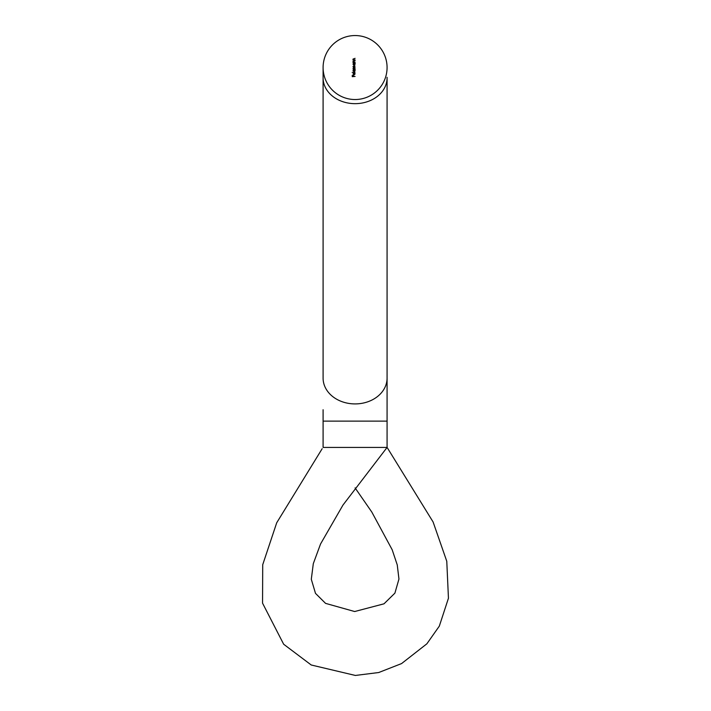 <?xml version="1.0" encoding="UTF-8"?>
<svg xmlns="http://www.w3.org/2000/svg" width="711" height="711" viewBox="0 0 711 711"><rect width="100%" height="100%" fill="white"/><g stroke="black" fill="none" stroke-linecap="round" stroke-linejoin="round"><path stroke-width="1.07" d="M355.091 447.432L323.096 447.432L323.096 421.116L387.077 421.116L387.077 447.432L355.091 447.432M355.091 99.531A31.995 31.995 0 0 0 387.077 67.545A31.995 31.995 0 0 0 355.091 35.55A31.995 31.995 0 0 0 323.096 67.545A31.995 31.995 0 0 0 355.091 99.531M355.091 62.275L353.029 62.532L352.994 61.493L355.091 60.719L353.243 61.537L353.794 62.239L355.091 62.275M355.091 68.612L353.029 68.86L353.491 67.243L352.994 66.487L353.971 65.785L355.091 66.043L353.243 66.532L355.091 67.447L353.243 67.945L355.091 68.612M355.091 72.113L352.194 72.371L355.091 72.113M355.091 76.424L352.265 76.672L352.265 75.304L352.558 76.424L353.429 76.424L353.429 75.304L353.714 76.424L355.091 76.424M354.114 74.682L354.878 73.935L354.558 72.949L355.127 73.9L354.069 74.939L352.994 73.891L354.114 72.842L354.114 74.682M353.429 69.696L355.091 69.438L355.127 70.531L354.051 71.607L352.994 70.531L353.429 69.696M353.411 63.359L355.091 63.11L355.127 64.203L354.051 65.279L352.994 64.194L353.411 63.359M355.091 59.893L353.029 60.142L352.994 59.102L355.091 58.338L353.243 59.146L353.794 59.848L355.091 59.893M353.865 74.655L353.865 73.091L353.243 73.882L353.865 74.655M354.06 69.696L353.243 70.522L354.06 71.358L354.878 70.522L354.06 69.696M354.06 63.359L353.243 64.194L354.06 65.03L354.878 64.194L354.06 63.359M323.096 77.303L323.096 77.881A31.995 25.792 0 0 0 355.091 103.664A31.995 25.792 0 0 0 387.077 77.881L387.077 421.116M323.096 67.545L323.096 378.136A31.995 25.792 0 0 0 355.091 403.919A31.995 25.792 0 0 0 387.077 378.136L387.077 366.174M387.077 77.303L387.077 77.881M323.096 409.732L323.096 421.116M355.082 487.888L371.8 512.036L392.179 549.754L397.253 564.925L398.951 579.021L394.898 593.143L384.002 603.817L354.656 611.531L325.567 603.372L315.488 593.365L311.302 579.269L313.302 563.654L320.545 543.995L342.969 505.068L387.077 447.432M387.077 447.388L433.106 521.99L446.775 561.272L448.445 598.218L439.327 626.115L426.867 643.811L401.573 663.576L378.714 672.526L355.367 675.45L311.222 664.989L283.662 644.237L262.555 603.168L262.715 564.721L276.712 522.772L322.145 448.739"/></g></svg>
